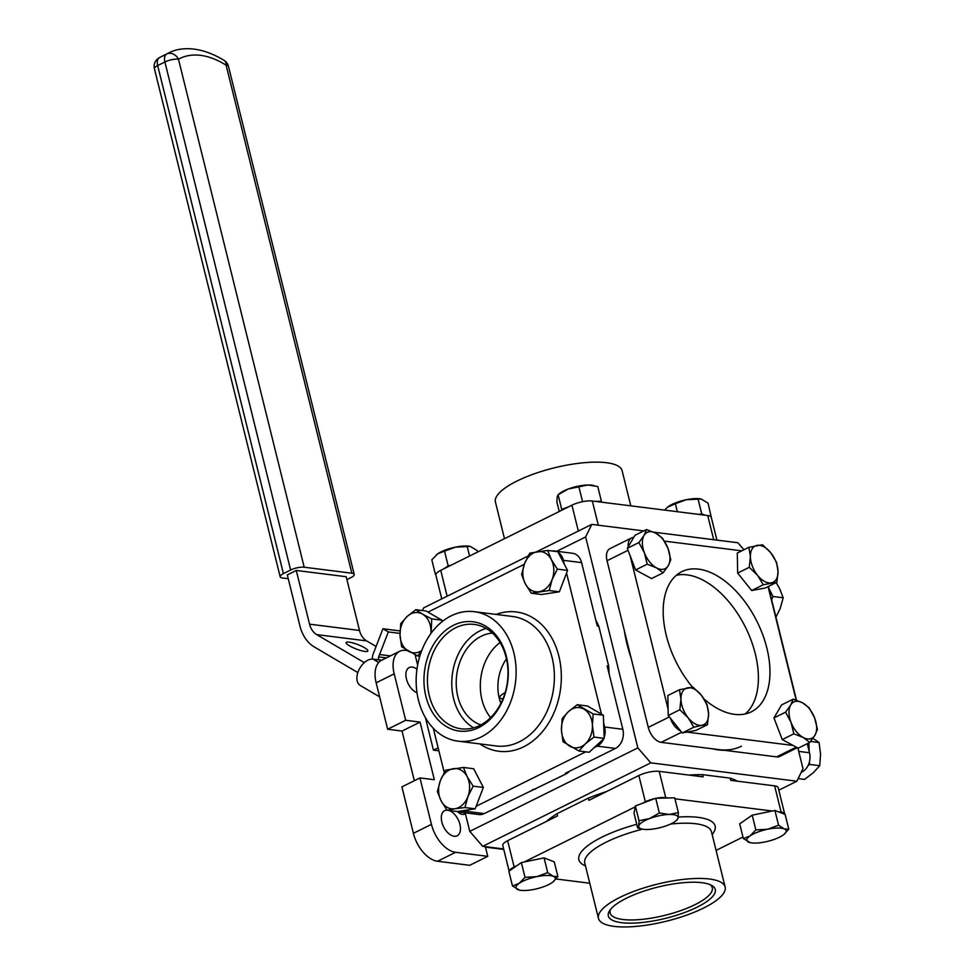 <?xml version="1.0" encoding="UTF-8"?>
<svg xmlns="http://www.w3.org/2000/svg" width="975" height="975" viewBox="0 0 975 975"><rect width="100%" height="100%" fill="white"/><g stroke="black" fill="none" stroke-linecap="round" stroke-linejoin="round"><path stroke-width="1.46" d="M446.989 810.128A14.04 8.117 63.6 0 0 444.637 810.639A14.04 8.117 63.6 0 0 442.601 824.472A14.04 8.117 63.6 0 0 454.118 836.245A14.04 8.117 63.6 0 0 457.129 835.782A14.04 8.117 63.6 0 0 459.518 822.937A14.04 8.117 63.6 0 0 449.061 810.493M499.102 697.612A55.368 32.017 -116.4 0 1 502.795 699.27M416.959 669.216A14.04 8.117 63.6 0 0 412.254 667.095A14.04 8.117 63.6 0 0 409.232 667.546A14.04 8.117 63.6 0 0 406.782 680.184A14.04 8.117 63.6 0 0 417.008 692.737M465.38 813.601A10.603 6.13 -116.4 0 1 464.697 814.052A10.603 6.13 -116.4 0 1 457.433 811.505M485.355 846.666L487.756 856.342L469.718 865.3L437.556 861.254A27.678 16.002 -116.4 0 1 413.4 833.32L431.438 824.362L419.945 777.928L434.338 779.732L420.067 722.097L405.685 720.281L387.648 729.239L376.155 682.805A27.678 16.002 -116.4 0 1 381.639 660.246L399.665 651.288A27.678 16.002 63.6 0 1 405.624 650.386L407.367 650.605M399.665 651.288A27.678 16.002 63.6 0 0 394.192 673.847L376.155 682.805M405.685 720.281L394.192 673.847M387.648 729.239L402.041 731.055L414.326 780.707M420.067 722.097L402.041 731.055M419.945 777.928L401.907 786.874L413.4 833.32M431.438 824.362A27.678 16.002 63.6 0 0 455.593 852.296L437.556 861.254M487.756 856.342L455.593 852.296M485.477 847.141L503.77 849.444M438.872 750.823L433.448 750.141L438.128 747.825M425.405 717.624L433.448 750.141M637.845 747.886L650.788 762.852L482.71 846.337L469.779 831.37L637.845 747.886L585.646 536.945L556.762 551.289M422.394 610.521L423.698 607.852L528.145 555.982M536.555 551.801L591.776 524.379L585.646 536.945M743.925 549.766L737.843 542.746L653.762 532.167M643.793 530.924L591.776 524.379M797.879 748.008L802.998 768.653L796.868 781.219L650.788 762.852M778.806 790.189L796.868 781.219M503.648 848.969L482.71 846.337M505.148 692.677A48.445 28.007 63.6 0 0 499.066 697.43M469.779 831.37L465.185 812.809M506.476 658.868A38.927 29.652 -82.8 0 0 500.882 703.402M704.108 699.075A78.219 45.228 63.6 0 0 734.541 714.358A78.219 45.228 63.6 0 0 751.372 711.811A78.219 45.228 63.6 0 0 762.743 634.737A78.219 45.228 63.6 0 0 698.6 569.132A78.219 45.228 63.6 0 0 681.781 571.691A78.219 45.228 63.6 0 0 692.518 687.217M745.229 713.956A78.219 45.228 63.6 0 0 749.141 635.298A78.219 45.228 63.6 0 0 687.046 574.872A78.219 45.228 63.6 0 0 676.345 575.274M793.15 745.461L686.9 732.103M797.306 747.703L779.829 756.381A14.832 8.58 -116.4 0 1 776.636 756.868L661.221 742.353A14.832 8.58 -116.4 0 1 648.277 727.399L607.035 560.722A14.832 8.58 -116.4 0 1 609.972 548.645L631.642 537.871A14.832 8.58 63.6 0 0 628.18 546.829M670.41 718.234A14.832 8.58 63.6 0 0 680.611 730.945M664.402 541.113L741.78 550.838M633.75 537.347A14.832 8.58 63.6 0 0 631.642 537.871M668.107 709.178L630.142 555.75M768.068 586.609L796.161 700.099M724.132 750.275A104.605 60.474 -116.4 0 1 718.343 749.897A104.605 60.474 -116.4 0 1 712.384 748.788M741.427 746.192A104.605 60.474 -116.4 0 1 718.928 749.617M631.13 658.101A104.605 60.474 -116.4 0 1 624.366 630.764M798.72 751.396L809.494 752.749L807.251 743.681M796.49 700.208L768.337 586.475M809.494 752.749A14.832 11.298 97.2 0 1 802.059 771.895L801.45 771.822M801.206 772.322L802.059 771.895M504.489 538.688L495.434 502.064A65.252 19.073 -13.9 0 1 516.823 481.114A65.252 19.073 -13.9 0 1 582.831 462.832A65.252 19.073 -13.9 0 1 622.111 470.706L630.801 505.842M441.76 598.882L435.874 575.116A14.832 4.339 -13.9 0 1 440.737 570.351L447.135 596.212M713.712 539.711L707.728 515.519A14.832 4.339 -13.9 0 1 711.287 517.335L716.918 540.113M707.728 515.519L592.312 501.004L598.297 525.196M578.333 531.046L571.935 505.184A14.832 4.339 -13.9 0 1 592.312 501.004M571.935 505.184L440.737 570.351M451.145 615.847A65.252 49.701 -82.8 0 0 416.276 685.401A65.252 49.701 -82.8 0 0 457.994 741.158A65.252 49.701 -82.8 0 0 481.126 736.99A65.252 49.701 -82.8 0 0 515.994 667.424A65.252 49.701 -82.8 0 0 474.277 611.678A65.252 49.701 -82.8 0 0 451.145 615.847M453.485 625.292A55.063 41.949 97.2 0 1 506.378 656.431A55.063 41.949 97.2 0 1 478.786 727.533A55.063 41.949 97.2 0 1 425.892 696.406A55.063 41.949 97.2 0 1 453.485 625.292M479.81 725.437A52.601 40.06 -82.8 0 0 507.914 669.374A52.601 40.06 -82.8 0 0 474.289 624.427A52.601 40.06 -82.8 0 0 455.642 627.79A52.601 40.06 -82.8 0 0 427.538 683.865A52.601 40.06 -82.8 0 0 461.163 728.8A52.601 40.06 -82.8 0 0 479.81 725.437M486.147 628.461A52.601 40.06 -82.8 0 0 479.98 630.849A52.601 40.06 -82.8 0 0 451.925 678.783A52.601 40.06 -82.8 0 0 473.655 727.825M492.399 633.092A46.824 35.661 -82.8 0 0 481.309 636.212A46.824 35.661 -82.8 0 0 456.202 682.549A46.824 35.661 -82.8 0 0 480.858 724.9M556.567 551.558A14.832 11.298 -82.8 0 0 554.397 550.997L572.605 553.288A14.832 11.298 -82.8 0 1 581.587 562.612L597.285 626.047L598.821 626.243L608.668 666.047L607.145 665.852L622.842 729.288A14.832 11.298 -82.8 0 1 615.408 748.434L565.476 773.236L566.999 773.431L484.209 813.601A14.832 11.298 -82.8 0 1 478.957 814.539L460.748 812.26A14.832 11.298 -82.8 0 0 466.001 811.31L484.209 813.601M569.753 771.115A106.775 81.339 97.2 0 1 566.999 773.431M535.665 788.994A106.775 81.339 97.2 0 1 532.508 789.616M595.798 620.003A106.775 81.339 97.2 0 1 598.821 626.243M608.668 666.047A106.775 81.339 97.2 0 1 609.058 673.591M457.982 811.419A14.832 11.298 -82.8 0 0 460.748 812.26M444.234 772.48L433.278 728.215M417.641 665.023L415.106 654.786M427.976 612.129L524.306 564.281M581.587 562.612L563.392 560.332A14.832 11.298 -82.8 0 0 558.248 552.447M554.397 550.997A14.832 11.298 -82.8 0 0 552.167 551.009M563.392 560.332L564.354 564.22M566.548 573.068L601.453 714.127M603.635 722.95L604.634 726.997L622.842 729.288M615.408 748.434L597.212 746.143A14.832 11.298 -82.8 0 0 603.635 738.904M604.171 737.466A14.832 11.298 -82.8 0 0 604.634 726.997M597.212 746.143L594.141 747.667M585.731 751.847L476.141 806.276M469.194 809.725L466.001 811.31M500.053 642.537A46.824 35.661 -82.8 0 0 490.608 717.637M619.844 897.414A65.252 19.073 166.1 0 0 598.455 918.365A65.252 19.073 166.1 0 0 637.735 926.25A65.252 19.073 166.1 0 0 703.743 907.969A65.252 19.073 166.1 0 0 725.132 887.018A65.252 19.073 166.1 0 0 685.852 879.133A65.252 19.073 166.1 0 0 619.844 897.414M626.389 898.243A55.063 16.1 -13.9 0 1 711.506 885.312A55.063 16.1 -13.9 0 1 697.198 907.14A55.063 16.1 -13.9 0 1 634.067 923.093A55.063 16.1 -13.9 0 1 609.716 910.504A55.063 16.1 -13.9 0 1 626.389 898.243M610.74 909.151A52.601 15.381 166.1 0 0 610.167 913.039A52.601 15.381 166.1 0 0 641.83 919.388A52.601 15.381 166.1 0 0 695.041 904.654A52.601 15.381 166.1 0 0 712.286 887.762A52.601 15.381 166.1 0 0 709.971 884.593M509.121 871.077L502.783 845.459A14.832 4.339 166.1 0 1 507.646 840.694L557.566 815.892L557.03 813.698L588.364 798.123L588.912 800.329L638.844 775.527A14.832 4.339 166.1 0 1 659.21 771.347L703.133 776.868L702.585 774.662L730.153 778.135L730.702 780.341L774.625 785.862A14.832 4.339 166.1 0 1 778.184 787.678L784.692 813.967A14.832 4.339 166.1 0 0 781.133 812.138L774.625 785.862M688.728 775.064A106.775 31.224 -13.9 0 1 702.585 774.662M730.153 778.135A106.775 31.224 -13.9 0 1 737.161 781.146M546.402 821.438A106.775 31.224 -13.9 0 1 557.03 813.698M588.364 798.123A106.775 31.224 -13.9 0 1 606.925 791.383M589.753 883.228L556.018 878.987M507.646 840.694L514.142 866.982A14.832 4.339 166.1 0 0 509.328 870.931M514.142 866.982L517.213 865.459M524.172 861.997L635.213 806.849M642.159 803.4L645.34 801.816L638.844 775.527M659.21 771.347L665.718 797.635A14.832 4.339 166.1 0 0 656.431 798.233M654.908 798.549A14.832 4.339 166.1 0 0 645.34 801.816M665.718 797.635L668.411 797.977M674.944 798.793L772.224 811.029M778.33 811.797L781.133 812.138M742.974 837.025L716.077 850.395M364.918 651.434A11.663 2.352 21.2 0 0 367.867 650.995A11.663 2.352 21.2 0 0 361.42 646.108A11.663 2.352 21.2 0 0 349.074 642.111A11.663 2.352 21.2 0 0 346.125 642.562A11.663 2.352 21.2 0 0 352.572 647.437A11.663 2.352 21.2 0 0 364.918 651.434M364.297 662.634L316.717 634.615A18.988 14.454 97.2 0 1 309.562 624.171L359.495 630.459L346.198 576.725L296.266 570.448L287.308 574.897L299.971 626.035A37.964 28.921 -82.8 0 0 314.255 646.925L357.837 672.579M376.094 646.462L366.637 640.892L316.717 634.615M359.495 630.459A18.988 14.454 -82.8 0 0 366.637 640.892M309.562 624.171L296.266 570.448M288.247 578.711L282.531 577.992A9.884 2.888 166.1 0 1 280.154 576.773L154.428 68.75A9.884 2.888 -13.9 0 1 157.67 65.569L283.396 573.605A9.884 2.888 166.1 0 0 280.154 576.773M346.917 579.613L350.976 577.602A9.884 2.888 166.1 0 0 354.217 574.421A9.884 2.888 166.1 0 0 351.841 573.215L304.2 567.218A9.884 2.888 166.1 0 0 290.623 570.009L283.396 573.605M379.641 696.869L360.25 685.449A14.832 9.128 -59.5 0 1 358.995 669.727A14.832 9.128 -59.5 0 1 373.023 659.124L381.688 660.221M372.389 659.076A10.201 7.776 -82.8 0 1 373.254 653.75L382.956 628.765L388.33 631.934L399.969 633.397M382.956 628.765L400.006 630.91M386.38 657.893L378.629 656.918L388.33 631.934M378.629 656.918A2.291 1.743 -82.8 0 0 379.372 659.929M793.857 733.809L803.144 737.453L809.798 742.414L814.954 735.247A20.243 11.7 -116.4 0 1 803.144 737.453A20.243 11.7 -116.4 0 1 791.017 722.329A20.243 11.7 -116.4 0 1 790.701 705.01L785.557 712.177L791.017 722.329L793.857 733.809L782.243 739.562L773.955 717.941L781.597 704.925L793.199 699.16L790.701 705.01A20.243 11.7 63.6 0 1 802.498 702.804L793.199 699.16M809.798 742.414L798.196 748.178L782.243 739.562M814.954 735.247L817.452 729.398L814.625 717.929A20.243 11.7 -116.4 0 1 814.954 735.247M773.955 717.941L785.557 712.177M802.498 702.804A20.243 11.7 -116.4 0 1 814.625 717.929L809.152 707.777L802.498 702.804M525.001 877.329L519.163 883.338A20.243 5.923 -13.9 0 1 536.774 876.647L525.001 877.329L521.357 862.582L544.062 857.878L547.706 872.625L536.774 876.647A20.243 5.923 -13.9 0 1 553.227 876.293A20.243 5.923 -13.9 0 1 553.032 881.9A20.243 5.923 -13.9 0 1 552.069 882.619A20.243 5.923 166.1 0 1 534.471 889.31A20.243 5.923 -13.9 0 1 519.699 890.151A20.243 5.923 -13.9 0 1 518.018 889.675A20.243 5.923 -13.9 0 1 519.163 883.338L512.497 886.007L519.553 890.114M512.497 886.007L508.852 871.26L521.357 862.582M544.062 857.878L554.263 861.863L557.907 876.598L553.227 876.293L547.706 872.625M553.032 881.9L557.907 876.598M677.028 819.878L678.1 817.903L678.356 812.577L669.264 814.466A20.243 5.923 -13.9 0 1 678.1 817.903A20.243 5.923 -13.9 0 1 675.858 820.901A20.243 5.923 -13.9 0 1 667.278 825.423A20.243 5.923 -13.9 0 1 647.607 829.493A20.243 5.923 166.1 0 1 642.525 829.14L637.687 828.031L638.771 826.057A20.243 5.923 166.1 0 0 642.525 829.14M637.687 828.031L634.043 813.284L635.371 805.984L655.7 798.257L674.7 797.83L678.356 812.577M655.7 798.257L659.344 812.992L649.594 818.537A20.243 5.923 -13.9 0 1 669.264 814.466L659.344 812.992M638.771 826.057A20.243 5.923 -13.9 0 1 649.594 818.537L639.015 820.718L638.771 826.057M635.371 805.984L639.015 820.718M743.352 838.585L739.708 823.851L752.213 815.161L774.918 810.469L778.574 825.203L767.63 829.237A20.243 5.923 -13.9 0 1 784.083 828.872A20.243 5.923 -13.9 0 1 783.9 834.478A20.243 5.923 -13.9 0 1 782.937 835.197A20.243 5.923 -13.9 0 1 765.326 841.888A20.243 5.923 -13.9 0 1 750.567 842.729A20.243 5.923 -13.9 0 1 748.873 842.254A20.243 5.923 -13.9 0 1 750.031 835.928L743.352 838.585L750.421 842.705M774.918 810.469L785.131 814.442L788.775 829.177L784.083 828.872L778.574 825.203M783.9 834.478L788.775 829.177M767.63 829.237L755.857 829.908L750.031 835.928A20.243 5.923 166.1 0 1 767.63 829.237M752.213 815.161L755.857 829.908M771.652 599.869L772.98 596.493L768.739 588.108M772.98 596.493L783.193 597.773L780.171 608.558L775.942 617.187M776.161 582.587L779.586 588.498L783.193 597.773M559.26 511.485L556.871 501.869L557.249 496.519L558.456 494.52L568.254 488.999A20.243 5.923 166.1 0 0 559.479 493.594L558.102 494.715L561.905 510.169M583.282 501.564L581.758 501.869M568.876 506.707L562.1 509.255M582.538 501.577L578.894 486.83L587.913 484.989A20.243 5.923 166.1 0 0 568.254 488.999L578.894 486.83M601.222 502.125L601.404 501.247L595.116 501.357M593.263 485.44A20.243 5.923 166.1 0 0 592.812 485.343A20.243 5.923 166.1 0 0 587.913 484.989L597.76 486.513L601.404 501.247M563.026 741.768L578.943 750.994L585.317 743.888A20.243 15.417 97.2 0 1 569.827 746.228A20.243 15.417 97.2 0 1 561.442 730.056A20.243 15.417 97.2 0 1 568.535 711.531L562.161 718.624L561.442 730.056L563.026 741.768M603.342 715.223L593.141 713.944L577.224 704.718L587.425 705.997L603.342 715.223L604.207 738.368L589.156 752.273L578.943 750.994M604.207 738.368L594.007 737.076L592.41 725.363A20.243 15.417 97.2 0 1 585.317 743.888L594.007 737.076M577.224 704.718L568.535 711.531A20.243 15.417 -82.8 0 1 584.013 709.178A20.243 15.417 97.2 0 1 592.41 725.363L593.141 713.944M810.566 741.475L819.073 742.536L820.572 754.272L819.743 765.704L813.321 772.7L804.582 779.415L798.147 778.598M812.321 737.953L819.073 742.536M807.885 765.911L809.53 764.424L809.457 761.743M809.152 751.408L808.909 742.865M809.53 764.424L819.743 765.704M701.037 498.968A20.243 5.923 166.1 0 0 700.867 498.932A20.243 5.923 166.1 0 0 686.315 499.724L701.159 498.993L708.057 503.149L711.384 517.762M705.023 515.178L701.72 513.837L698.076 499.09M675.382 503.709L686.315 499.724A20.243 5.923 166.1 0 0 668.606 506.378A20.243 5.923 166.1 0 0 667.522 507.183A20.243 5.923 166.1 0 0 667.448 507.244L675.382 503.709L677.357 511.704M701.72 513.837L698.904 514.41M664.536 510.083L667.522 507.183M549.157 590.521L552.094 579.674L557.359 569.12L551.35 559.638A20.243 15.417 97.2 0 1 552.094 579.674A20.243 15.417 97.2 0 1 539.053 591.727A20.243 15.417 97.2 0 1 525.269 583.732L531.278 593.227L549.157 590.521L559.37 591.801L541.491 594.506L531.278 593.227M547.67 550.436L529.778 553.142L524.526 563.696A20.243 15.417 97.2 0 1 537.566 551.643A20.243 15.417 97.2 0 1 551.35 559.638L547.67 550.436L557.871 551.728L567.56 570.412L559.37 591.801M567.56 570.412L557.359 569.12M524.526 563.696L521.588 574.531L525.269 583.732A20.243 15.417 -82.8 0 1 524.526 563.696M415.789 609.692L407.099 616.505A20.243 15.417 97.2 0 1 422.589 614.165L415.789 609.692L426.002 610.972L441.919 620.197L431.706 618.918L422.589 614.165A20.243 15.417 97.2 0 1 430.974 630.338A20.243 15.417 97.2 0 1 430.901 633.518M407.099 616.505L400.737 623.61L400.006 635.03A20.243 15.417 97.2 0 1 407.099 616.505M421.736 650.557A20.243 15.417 -82.8 0 1 408.391 651.215A20.243 15.417 97.2 0 1 400.006 635.03L401.602 646.742L417.519 655.968L421.468 651.239M419.786 656.248L417.519 655.968M431.157 633.165L431.706 618.918M441.919 620.197L441.967 621.758M435.459 574.555L431.803 559.808L437.751 553.8A20.243 5.923 166.1 0 0 436.666 554.592A20.243 5.923 166.1 0 0 436.593 554.665M450.864 565.317L448.171 565.866L443.93 568.766M448.171 565.866L444.515 551.131L455.447 547.146L470.291 546.402L477.189 550.57L477.555 552.057M444.515 551.131L437.751 553.8A20.243 5.923 166.1 0 1 455.447 547.146A20.243 5.923 -13.9 0 1 469.999 546.353A20.243 5.923 -13.9 0 1 470.182 546.39M469.572 556.03L467.208 546.512M445.575 770.165L440.322 780.719L437.385 791.566L441.066 800.755A20.243 15.417 97.2 0 1 440.322 780.719A20.243 15.417 97.2 0 1 453.351 768.666A20.243 15.417 97.2 0 1 467.135 776.661L463.454 767.459L445.575 770.165M463.454 767.459L473.667 768.751L483.356 787.434L475.166 808.823L457.275 811.529L447.074 810.249L454.85 808.75A20.243 15.417 97.2 0 1 441.066 800.755L447.074 810.249M467.89 796.697L473.143 786.155L467.135 776.661A20.243 15.417 -82.8 0 1 467.89 796.697A20.243 15.417 97.2 0 1 454.85 808.75L464.953 807.544L467.89 796.697M483.356 787.434L473.143 786.155M475.166 808.823L464.953 807.544M776.892 582.221L778.026 571.569L776.514 562.222L770.835 552.837A20.243 11.7 -116.4 0 1 778.026 571.569A20.243 11.7 -116.4 0 1 771.396 582.843A20.243 11.7 -116.4 0 1 757.587 575.384L763.267 584.768L776.892 582.221L765.29 587.986L751.664 590.533L737.661 573.068L737.283 553.069L748.885 547.304L750.397 556.652L749.263 567.304L757.587 575.384A20.243 11.7 63.6 0 1 750.397 556.652A20.243 11.7 -116.4 0 1 757.027 545.378A20.243 11.7 -116.4 0 1 770.835 552.837L762.511 544.757L748.885 547.304M737.661 573.068L749.263 567.304M751.664 590.533L763.267 584.768M662.5 538.163L655.846 533.203L646.547 529.547L644.048 535.409A20.243 11.7 -116.4 0 1 655.846 533.203A20.243 11.7 -116.4 0 1 667.973 548.328A20.243 11.7 -116.4 0 1 668.289 565.646L670.8 559.796L667.973 548.328L662.5 538.163M635.59 569.961L647.193 564.196L656.492 567.852L663.146 572.812L651.544 578.577L635.59 569.961L627.291 548.328L634.944 535.312L646.547 529.547M627.291 548.328L638.893 542.563L644.365 552.727A20.243 11.7 -116.4 0 1 644.048 535.409L638.893 542.563M663.146 572.812L668.289 565.646A20.243 11.7 63.6 0 1 656.492 567.852A20.243 11.7 -116.4 0 1 644.365 552.727L647.193 564.196M679.453 689.739L680.964 699.087L679.831 709.751L688.155 717.819A20.243 11.7 -116.4 0 1 680.964 699.087A20.243 11.7 -116.4 0 1 687.594 687.814A20.243 11.7 -116.4 0 1 701.403 695.273L693.079 687.204L679.453 689.739L667.851 695.504L668.228 715.504L679.831 709.751M707.46 724.669L708.593 714.005A20.243 11.7 -116.4 0 1 701.963 725.278L707.46 724.669L695.858 730.433L682.232 732.968L668.228 715.504M682.232 732.968L693.834 727.204L701.963 725.278A20.243 11.7 -116.4 0 1 688.155 717.819L693.834 727.204M708.593 714.005L707.082 704.657L701.403 695.273A20.243 11.7 63.6 0 1 708.593 714.005M681.635 732.225L661.221 742.353M776.636 756.868L796.246 747.13M648.277 727.399L669.362 716.918M628.046 550.29L607.035 560.722M457.994 741.158L496.263 745.973A65.252 49.701 -82.8 0 0 519.395 741.804A65.252 49.701 -82.8 0 0 554.263 672.238A65.252 49.701 -82.8 0 0 512.533 616.48L474.277 611.678M496.165 614.421A70.2 53.467 97.2 0 1 559.553 659.124A70.2 53.467 97.2 0 1 523.697 746.789A70.2 53.467 97.2 0 1 479.883 743.913M725.132 887.018L711.47 831.76A65.252 19.073 166.1 0 0 670.532 824.058M642.586 829.164A65.252 19.073 166.1 0 0 606.17 842.168A65.252 19.073 166.1 0 0 584.781 863.119L598.455 918.365M585.463 865.873A70.2 20.524 -13.9 0 1 601.867 837.184A70.2 20.524 -13.9 0 1 636.773 824.302M678.222 817.062A70.2 20.524 -13.9 0 1 712.14 834.527M351.841 573.215L226.115 65.179A97.086 56.136 63.6 0 0 178.474 59.195A9.884 8.068 -118.9 0 0 166.725 53.991L159.51 57.586A9.884 8.068 -118.9 0 0 159.254 57.708L160.875 56.855A106.97 61.852 63.6 0 0 159.51 57.586A9.884 5.716 63.6 0 0 157.67 65.569L164.897 61.986A9.884 2.888 -13.9 0 1 178.474 59.195L304.2 567.218M290.623 570.009L164.897 61.986A9.884 5.716 -116.4 0 1 166.725 53.991A106.97 61.852 -116.4 0 1 168.102 53.272L160.875 56.855M354.217 574.421L228.491 66.397A9.884 2.888 -13.9 0 0 226.115 65.179A9.884 5.862 -57.8 0 0 224.165 60.401C199.18 45.191 179.083 47.117 168.102 53.272M378.727 662.488L373.023 659.124M379.555 654.542L390.378 655.907M159.254 57.708A9.884 9.884 0 0 0 154.428 68.75M228.491 66.397A9.884 9.884 0 0 0 224.165 60.401M675.858 820.901L677.308 819.719M592.812 485.343L593.994 485.587"/></g></svg>
